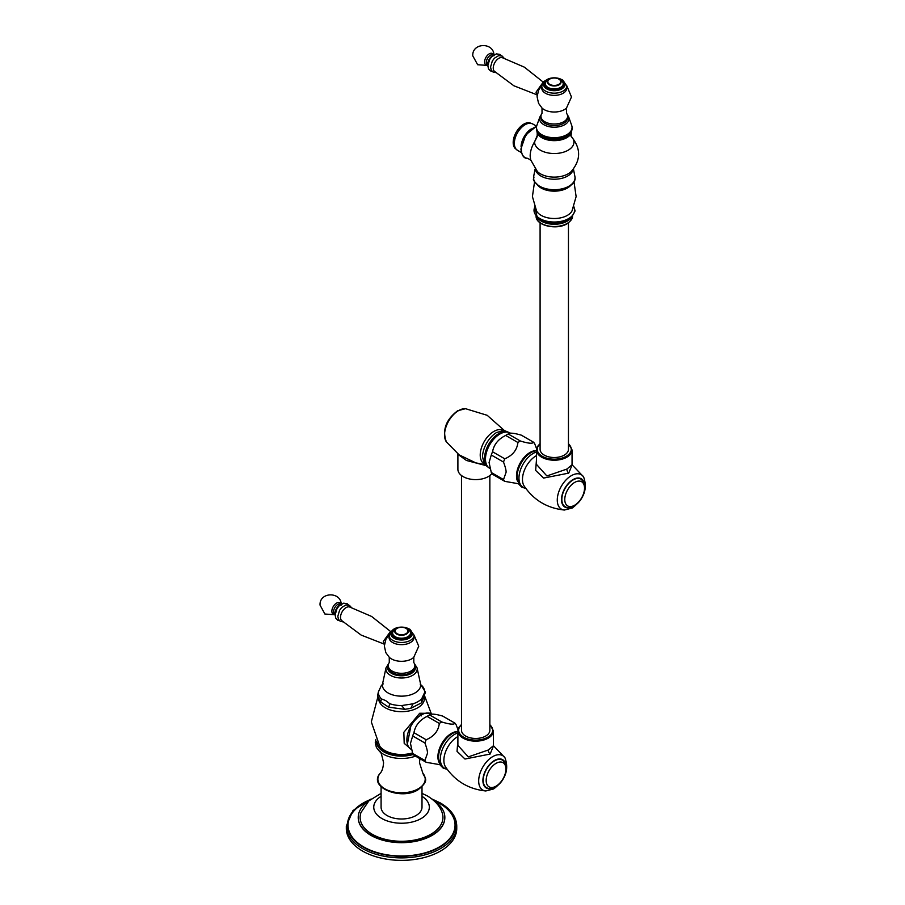 <?xml version="1.0" encoding="UTF-8"?>
<svg xmlns="http://www.w3.org/2000/svg" width="905" height="905" viewBox="0 0 905 905"><rect width="100%" height="100%" fill="white"/><g stroke="black" fill="none" stroke-linecap="round" stroke-linejoin="round"><path stroke-width="1.36" d="M388.211 665.605A13.326 7.693 180 0 0 392.114 671.046A13.326 7.693 0 0 0 406.639 672.709A13.326 7.693 0 0 0 414.875 665.605L414.875 667.143A13.326 7.693 180 0 1 406.639 674.259A13.326 7.693 180 0 1 392.114 672.585A13.326 7.693 180 0 1 388.211 667.143L388.211 665.605A13.326 7.693 180 0 1 389.286 662.573L389.252 657.313M414.875 665.605A13.326 7.693 0 0 0 413.789 662.573L413.823 657.313M389.037 635.253A12.5 7.217 180 0 0 392.702 640.355A12.5 7.217 0 0 0 406.322 641.917A12.5 7.217 0 0 0 414.038 635.253L414.038 637.448A12.5 7.217 0 0 1 406.322 644.111A12.5 7.217 0 0 1 392.702 642.55A12.5 7.217 180 0 1 389.037 637.448L389.874 632.324L395.598 628.206M391.254 633.794L391.254 633.059A10.283 5.939 180 0 0 394.263 637.256A10.283 5.939 0 0 0 405.474 638.545A10.283 5.939 0 0 0 411.82 633.059L411.82 633.794A10.283 5.939 0 0 1 405.474 639.292A10.283 5.939 0 0 1 394.263 638.002A10.283 5.939 180 0 1 391.254 633.794A10.283 5.939 180 0 1 391.277 633.432M391.254 633.059A10.283 5.939 180 0 1 397.6 627.572A10.283 5.939 180 0 1 408.811 628.862A10.283 5.939 0 0 1 411.82 633.059M406.085 628.398L406.085 628.398A6.426 3.711 180 0 0 396.99 628.398A6.426 3.711 180 0 0 396.99 633.647A6.426 3.711 0 0 0 406.085 633.647A6.426 3.711 0 0 0 406.085 628.398L406.356 628.545A6.81 3.925 0 0 1 408.347 631.328A6.81 3.925 0 0 1 404.139 634.959A6.81 3.925 0 0 1 396.729 634.111A6.81 3.925 180 0 1 394.727 631.328A6.81 3.925 180 0 1 396.729 628.545A6.81 3.925 180 0 1 396.865 628.477M387.645 636.554A6.618 3.824 -60 0 1 388.89 635.163M383.788 643.93L361.163 635.084L341.615 620.536A7.941 4.582 120 0 1 340.518 617.312A7.941 4.582 -60 0 1 343.606 609.732A7.941 4.582 -60 0 1 349.477 606.927L371.65 616.463L390.507 631.43M340.981 604.212A7.466 4.31 -60 0 0 340.235 604.585A7.466 4.31 -60 0 0 334.963 613.703L334.963 613.703A7.466 4.31 -60 0 1 334.963 613.703A7.466 4.31 120 0 0 335.02 614.54M381.458 698.909L380.711 701.963L377.6 695.945L378.301 692.11A23.236 13.417 0 0 0 381.458 698.909L385.654 700.561L389.851 703.751L388.686 707.178L404.727 709.339L410.734 708.344L413.087 703.796L401.616 705.572L404.727 709.339M410.734 708.344L421.526 702.823L421.696 698.818L424.773 692.201L425.474 692.167L420.825 684.7M380.711 701.963L388.686 707.178M421.526 702.823L425.474 692.167M381.559 685.3L382.272 684.655A23.236 13.417 0 0 0 381.378 685.492L381.684 685.198M381.378 685.492L378.301 692.11M430.124 713.321L419.694 713.264L403.845 732.292L404.196 743.344L411.3 749.408M422.002 786.807L422.002 807.181A20.464 11.81 180 0 1 416.006 815.529A20.464 11.81 180 0 1 393.709 818.097A20.464 11.81 180 0 1 381.084 807.181L381.084 786.807M422.002 796.321A27.795 16.052 180 0 1 420.78 818.765A27.795 16.052 180 0 1 381.887 818.527A27.795 16.052 0 0 1 381.084 796.321M422.002 793.357L427.635 796.083C435.271 800.868 440.079 806.321 442.07 812.464A41.415 23.903 180 0 1 421.244 838.392A41.415 23.903 180 0 1 372.26 834.274A41.415 23.903 0 0 1 361.005 812.464L368.867 800.88L381.084 793.357M368.561 801.163A43.304 25.001 0 0 0 358.233 817.373A43.304 25.001 0 0 0 370.926 835.043A43.304 25.001 180 0 0 418.11 840.462A43.304 25.001 180 0 0 444.841 817.373A43.304 25.001 180 0 0 434.513 801.163M358.233 817.52A43.304 25.001 0 0 0 358.233 817.679A43.304 25.001 0 0 0 370.926 835.36A43.304 25.001 180 0 0 418.11 840.779A43.304 25.001 180 0 0 444.841 817.679L444.841 817.373M433.642 800.371A53.508 30.894 0 0 1 439.377 803.244A53.508 30.894 180 0 1 439.377 846.933A53.508 30.894 180 0 1 363.697 846.933A53.508 30.894 0 0 1 369.432 800.371M456.754 826.016L456.754 828.482A55.216 31.879 180 0 1 422.669 857.94A55.216 31.879 180 0 1 362.498 851.028A55.216 31.879 0 0 1 346.321 828.482L346.321 826.016A55.216 31.879 0 0 0 362.498 848.551A55.216 31.879 180 0 0 422.669 855.463A55.216 31.879 180 0 0 456.754 826.016C456.459 816.932 450.995 809.24 440.35 802.95L431.968 798.991M346.366 827.249A55.216 31.879 0 0 0 346.321 828.482M410.791 726.296L407.397 744.08M411.741 749.759L411.266 749.385A20.419 11.788 -60 0 1 406.888 739.962A20.419 11.788 -60 0 1 415.893 719.305A20.419 11.788 -60 0 1 431.685 714.022L432.239 714.249M429.592 714.916L441.821 721.986C449.717 724.407 454.084 724.792 454.944 723.152L442.715 716.093C435.316 713.955 430.938 713.559 429.592 714.916A24.582 14.197 120 0 0 427.217 716.274A24.582 14.197 120 0 0 427.07 716.375C419.671 720.075 415.293 725.516 413.947 732.699A24.582 14.197 120 0 0 412.68 735.946L410.463 743.412L412.68 753.446A24.582 14.197 120 0 0 413.947 755.234L426.176 762.304L439.954 764.691M412.68 753.446L424.92 760.505L427.477 753.243C427.613 751.388 426.764 747.983 424.92 743.005L412.68 735.946M413.947 732.699L426.176 739.758A24.582 14.197 120 0 0 424.92 743.005M426.176 739.758C434.072 736.353 438.45 730.912 439.298 723.434L427.07 716.375M441.821 721.986A24.582 14.197 120 0 0 439.298 723.434M457.998 729.735L456.211 724.95A24.582 14.197 120 0 0 454.944 723.152M424.92 760.505A24.582 14.197 120 0 0 426.176 762.304M439.004 762.304A19.096 11.03 -60 0 1 437.907 756.784A19.096 11.03 -60 0 1 456.731 731.591M449.265 735.72A18.903 10.917 120 0 0 449.027 735.923A18.903 10.917 120 0 0 438.902 753.458A18.903 10.917 120 0 0 438.846 753.763M457.896 740.505L457.036 751.342L464.978 759.024L490.114 754.057L493.519 745.833M457.896 745.335L468.258 756.897L488.236 750.03L493.383 745.765M494.458 760.879A15.883 9.174 -60 0 1 502.399 760.087C508.972 766.365 505.906 768.877 505.205 774.623C503.18 780.11 499.979 784.205 495.601 786.931C491.607 788.843 488.587 789.07 486.517 787.599A15.883 9.174 120 0 1 484.085 774.872A15.883 9.174 120 0 1 494.458 760.879M461.493 475.532L461.493 730.267A14.186 8.19 0 0 0 465.645 736.059A14.186 8.19 0 0 0 481.098 737.835A14.186 8.19 0 0 0 489.854 730.267L489.854 475.532M485.069 465.362L466.437 460.475L457.896 454.31L457.896 469.344A17.772 10.26 0 0 0 468.869 478.824A17.772 10.26 0 0 0 488.236 476.607A17.772 10.26 180 0 0 491.913 473.507M457.896 454.31L457.749 453.677M484.458 464.537L475.838 462.885L459.084 454.842M490.34 468.824L489.865 468.451A20.419 11.788 -60 0 1 485.487 459.016A20.419 11.788 -60 0 1 494.503 438.371A20.419 11.788 -60 0 1 510.284 433.088L510.839 433.314M508.191 433.981L520.432 441.04C528.328 443.473 532.694 443.857 533.554 442.217L521.314 435.158C513.893 433.009 509.526 432.613 508.191 433.981A24.582 14.197 120 0 0 505.816 435.339A24.582 14.197 120 0 0 505.669 435.441C498.248 439.117 493.881 444.559 492.546 451.765A24.582 14.197 120 0 0 491.291 455.011L489.073 462.478L491.291 472.512A24.582 14.197 120 0 0 492.546 474.299L504.786 481.358L518.554 483.745M491.291 472.512L503.519 479.571L506.087 472.297C506.223 470.476 505.375 467.071 503.519 462.07L491.291 455.011M492.546 451.765L504.786 458.824A24.582 14.197 120 0 0 503.519 462.07M504.786 458.824C512.683 455.419 517.049 449.977 517.909 442.5L505.669 435.441M520.432 441.04A24.582 14.197 120 0 0 517.909 442.5M536.608 448.801L534.81 444.004A24.582 14.197 120 0 0 533.554 442.217M503.519 479.571A24.582 14.197 120 0 0 504.786 481.358M517.603 481.37A19.096 11.03 -60 0 1 516.506 475.849A19.096 11.03 -60 0 1 535.341 450.645M527.864 454.785A18.903 10.917 120 0 0 527.626 454.977A18.903 10.917 120 0 0 517.502 472.523A18.903 10.917 120 0 0 517.445 472.829M536.495 459.57L535.636 470.408L543.588 478.078L568.725 473.123L572.13 464.899M536.495 464.401L546.869 475.951L566.847 469.095L571.994 464.819M573.069 479.944A15.883 9.174 -60 0 1 581.01 479.152C587.571 485.431 584.517 487.931 583.804 493.689C581.779 499.164 578.578 503.271 574.2 505.986C570.218 507.909 567.186 508.135 565.127 506.664A15.883 9.174 120 0 1 562.695 493.938A15.883 9.174 120 0 1 573.069 479.944M568.453 222.834L568.453 449.333A14.186 8.19 180 0 1 559.697 456.889A14.186 8.19 180 0 1 544.244 455.113A14.186 8.19 180 0 1 540.093 449.333L540.093 222.834M569.041 219.892A18.157 10.487 180 0 1 567.118 221.205A18.157 10.487 0 0 1 541.428 221.205A18.157 10.487 0 0 1 539.504 219.892L537.48 218.263A20.645 11.923 0 0 0 539.674 219.757A20.645 11.923 0 0 0 571.066 218.263L569.041 219.892M537.57 134.822L534.64 141.712A19.65 11.346 120 0 0 530.16 156.101L530.703 160.14L527.762 158.352A17.715 10.226 -60 0 1 521.348 149.438A17.715 10.226 -60 0 1 536.575 126.53M521.065 146.655A15.227 8.79 -60 0 1 531.314 128.883M517.49 150.321L515.047 148.341A14.989 8.654 -60 0 1 513.192 142.504A14.989 8.654 -60 0 1 518.848 128.408A14.989 8.654 -60 0 1 529.776 122.831L532.717 123.962A15.227 8.79 120 0 0 520.986 128.035A15.227 8.79 120 0 0 514.345 143.352A15.227 8.79 120 0 0 517.49 150.321L521.325 152.538M571.349 136.565A19.65 11.346 0 0 1 566.191 151.203A19.65 11.346 0 0 1 540.387 150.196A19.65 11.346 0 0 1 534.64 141.712L537.185 136.61L537.231 133.205A17.715 10.226 0 0 0 541.756 137.662A17.715 10.226 0 0 0 571.327 133.205L571.971 129.245M536.518 127.809A17.772 10.26 0 0 0 536.495 128.193L536.495 127.424A17.772 10.26 180 0 0 541.71 134.687A17.772 10.26 0 0 0 561.077 136.904A17.772 10.26 0 0 0 572.051 127.424A17.772 10.26 0 0 0 571.677 125.354L568.691 116.983A14.718 8.496 0 0 1 561.258 126.191A14.718 8.496 0 0 1 543.871 124.72A14.718 8.496 180 0 1 539.866 116.983L541.258 114.652M536.495 127.424A17.772 10.26 180 0 1 536.869 125.354L539.866 116.983M540.941 116.315A13.326 7.693 180 0 0 544.844 121.756A13.326 7.693 0 0 0 559.381 123.419A13.326 7.693 0 0 0 567.605 116.315L567.605 117.854A13.326 7.693 180 0 1 559.381 124.969A13.326 7.693 180 0 1 544.844 123.295A13.326 7.693 180 0 1 540.941 117.854L540.941 116.315A13.326 7.693 180 0 1 542.027 113.272L541.993 108.012M567.605 116.315A13.326 7.693 0 0 0 566.53 113.272L566.564 108.012M541.778 85.952L541.778 88.147A12.5 7.217 180 0 0 545.432 93.249A12.5 7.217 0 0 0 559.064 94.821A12.5 7.217 0 0 0 566.779 88.147L566.779 85.952A12.5 7.217 0 0 1 559.064 92.627A12.5 7.217 0 0 1 545.432 91.054A12.5 7.217 180 0 1 541.778 85.952L543.905 81.439L548.34 78.916M543.984 84.504L543.984 83.769A10.283 5.939 180 0 0 547.005 87.966A10.283 5.939 0 0 0 558.215 89.256A10.283 5.939 0 0 0 564.562 83.769L564.562 84.504A10.283 5.939 0 0 1 558.215 89.991A10.283 5.939 0 0 1 547.005 88.701A10.283 5.939 180 0 1 543.984 84.504A10.283 5.939 180 0 1 544.007 84.131M543.984 83.769A10.283 5.939 180 0 1 550.342 78.283A10.283 5.939 180 0 1 561.553 79.561A10.283 5.939 0 0 1 564.562 83.769M558.826 79.097L558.826 79.097A6.426 3.711 180 0 0 549.731 79.097A6.426 3.711 180 0 0 549.731 84.346A6.426 3.711 0 0 0 558.826 84.346A6.426 3.711 0 0 0 558.826 79.097L559.086 79.255A6.81 3.925 0 0 1 561.077 82.038A6.81 3.925 0 0 1 556.88 85.67A6.81 3.925 0 0 1 549.459 84.81A6.81 3.925 180 0 1 547.468 82.038A6.81 3.925 180 0 1 549.459 79.255A6.81 3.925 180 0 1 549.595 79.176M540.387 87.265A6.618 3.824 -60 0 1 541.631 85.862M536.529 94.629L513.893 85.783L494.356 71.246A7.941 4.582 120 0 1 493.248 68.022A7.941 4.582 -60 0 1 496.347 60.443A7.941 4.582 -60 0 1 502.207 57.637L524.38 67.162L543.249 82.14M493.723 54.911A7.466 4.31 -60 0 0 492.976 55.284A7.466 4.31 -60 0 0 487.705 64.413L487.705 64.413A7.466 4.31 -60 0 1 487.705 64.413A7.466 4.31 120 0 0 487.75 65.251M389.048 635.005L385.937 639.247L384.331 646.012L385.835 652.652L389.354 657.403A14.367 8.303 180 0 0 391.379 658.874A14.367 8.303 0 0 0 413.721 657.403L418.744 646.272L414.026 635.005M411.402 631.373A10.724 6.188 0 0 1 407.544 638.93A10.724 6.188 0 0 1 393.958 638.172A10.724 6.188 180 0 1 391.673 631.373M407.001 628.986A8.926 5.147 180 0 1 407.85 629.416A8.926 5.147 0 0 1 407.85 636.701A8.926 5.147 0 0 1 395.225 636.701A8.926 5.147 180 0 1 396.073 628.986M335.065 614.778L334.533 614.099A5.86 3.382 120 0 1 333.617 611.633A5.86 3.382 -60 0 1 335.97 605.954A5.86 3.382 -60 0 1 340.359 604.008L341.219 604.133M340.846 604.121A6.561 3.79 -60 0 0 335.676 603.714A6.561 3.79 -60 0 0 331.864 611.192A6.561 3.79 120 0 0 334.873 614.472M414.863 665.492A13.903 8.021 180 0 1 408.641 674.666A13.903 8.021 180 0 1 391.707 673.444A13.903 8.021 0 0 1 388.211 665.492M414.366 663.512L417.069 667.845A15.645 9.039 180 0 1 408.415 677.087A15.645 9.039 180 0 1 390.474 675.356A15.645 9.039 0 0 1 386.005 667.845L388.709 663.512M386.005 667.845L382.577 683.75A19.107 11.03 0 0 0 388.019 692.925A19.107 11.03 180 0 0 409.931 695.029A19.107 11.03 180 0 0 420.508 683.75L417.069 667.845M401.616 705.572A23.236 13.417 180 0 1 389.851 703.751M421.696 698.818A23.236 13.417 180 0 1 413.087 703.796M421.617 685.413A23.236 13.417 180 0 1 424.773 692.201M378.663 699.033A22.896 13.224 0 0 0 393.245 710.776A22.896 13.224 0 0 0 417.725 707.8A22.896 13.224 0 0 0 424.343 697.235M412.533 752.926A23.711 13.688 180 0 1 379.738 746.184L371.322 721.907L377.849 696.997M413.087 754.103A24.367 14.073 180 0 1 377.193 742.304M413.302 754.431A24.955 14.412 180 0 1 388.358 753.956A24.955 14.412 180 0 1 376.593 741.24M415.497 756.128A26.007 15.012 180 0 1 379.761 751.67L376.401 747.451L375.258 742.79L375.779 739.657M380.224 773.209A23.654 13.654 0 0 0 387.849 790.28A23.654 13.654 0 0 0 418.268 788.798A23.654 13.654 0 0 0 422.85 773.209C424.547 778.311 430.237 779.839 418.167 789.692C401.073 800.823 367.521 787.158 380.224 773.209C382.057 771.32 383.177 767.825 383.573 762.734C381.661 754.08 380.383 750.392 379.761 751.67M370.383 799.567A54.074 31.223 0 0 0 363.301 847.171A54.074 31.223 180 0 0 439.773 847.171A54.074 31.223 180 0 0 439.773 803.007A54.074 31.223 0 0 0 432.703 799.567M419.694 713.264L421.334 715.878M452.602 733.333A20.012 11.561 120 0 0 449.514 735.516A20.012 11.561 120 0 0 438.789 754.08L438.902 753.458M457.896 732.926A20.125 11.618 120 0 0 454.582 734.385A20.125 11.618 120 0 0 440.905 754.159A20.125 11.618 120 0 0 447.002 769.103M493.497 745.754L504.967 757.779A19.887 11.482 120 0 0 492.727 756.614A19.887 11.482 120 0 0 479.141 776.558A19.887 11.482 120 0 0 485.793 790.97C468.62 789.16 455.192 781.139 445.509 766.897A19.265 11.12 120 0 1 457.5 736.772A19.265 11.12 -60 0 1 457.896 736.546M490.114 754.057A3.778 2.183 60 0 1 488.236 750.03M505.68 764.148A16.347 9.435 120 0 0 494.458 760.494A16.347 9.435 120 0 0 482.987 778.843A16.347 9.435 120 0 0 491.675 788.413M496.053 763.356A13.96 8.066 -60 0 1 505.918 769.058A13.96 8.066 -60 0 1 496.053 786.162A13.96 8.066 120 0 1 486.177 780.461A13.96 8.066 120 0 1 496.053 763.356M489.854 724.475L493.44 730.878A17.772 10.26 180 0 1 488.236 738.141A17.772 10.26 180 0 1 468.869 740.369A17.772 10.26 180 0 1 457.896 730.878L458.767 727.586L461.493 724.475M489.854 724.837A17.014 9.831 180 0 1 487.705 737.213A17.014 9.831 180 0 1 464.899 737.869A17.014 9.831 180 0 1 461.493 724.837M446.38 441.9A19.887 11.482 -60 0 1 458.609 410.587A19.887 11.482 -60 0 1 465.543 408.698L457.659 410.746C445.837 419.784 442.07 430.169 446.38 441.9L459.095 454.842M483.983 463.722A19.265 11.12 -60 0 1 481.324 448.213A19.265 11.12 -60 0 1 493.847 431.436A19.265 11.12 120 0 1 503.248 430.361M487.671 466.573A20.012 11.561 -60 0 1 485.985 450.271A20.012 11.561 -60 0 1 498.746 433.653A20.012 11.561 -60 0 1 507.569 432.126M489.367 468.156L484.299 464.276L482.535 456.731A20.125 11.618 -60 0 1 496.472 432.59A20.125 11.618 -60 0 1 496.755 432.42M531.201 452.398A20.012 11.561 120 0 0 528.113 454.582A20.012 11.561 120 0 0 517.389 473.145L517.502 472.523M536.495 451.991A20.125 11.618 120 0 0 533.181 453.45A20.125 11.618 120 0 0 519.515 473.225A20.125 11.618 120 0 0 525.601 488.168M572.096 464.819L583.567 476.845A19.887 11.482 120 0 0 571.338 475.668A19.887 11.482 120 0 0 557.74 495.623A19.887 11.482 120 0 0 564.403 510.035C547.22 508.225 533.792 500.194 524.108 485.962A19.265 11.12 120 0 1 536.099 455.837A19.265 11.12 -60 0 1 536.495 455.611M568.725 473.123A3.778 2.183 60 0 1 566.847 469.095M584.279 483.213A16.347 9.435 120 0 0 573.069 479.56A16.347 9.435 120 0 0 561.598 497.908A16.347 9.435 120 0 0 570.274 507.479M574.652 482.422A13.96 8.066 -60 0 1 584.528 488.123A13.96 8.066 -60 0 1 574.652 505.228A13.96 8.066 120 0 1 564.777 499.526A13.96 8.066 120 0 1 574.652 482.422M568.453 443.529L572.051 449.943A17.772 10.26 180 0 1 566.847 457.206A17.772 10.26 180 0 1 547.468 459.423A17.772 10.26 180 0 1 536.495 449.943L537.366 446.651L540.093 443.529M568.453 443.903A17.014 9.831 180 0 1 566.304 456.278A17.014 9.831 180 0 1 543.498 456.935A17.014 9.831 180 0 1 540.093 443.903M572.345 217.098A18.157 10.487 180 0 1 567.118 223.456A18.157 10.487 180 0 1 548.181 225.922A18.157 10.487 180 0 1 536.201 217.098M534.787 207.155A20.249 11.686 0 0 0 539.957 218.603A20.249 11.686 0 0 0 564.528 220.424A20.249 11.686 0 0 0 573.759 207.155M534.561 181.701L532.423 196.589L536.563 210.989A18.552 10.713 180 0 0 541.156 215.367A18.552 10.713 0 0 0 571.983 210.989L576.123 196.589L573.985 181.701M570.829 185.276A18.552 10.713 0 0 1 541.156 188.025A18.552 10.713 180 0 1 537.717 185.276M540.047 186.656A20.125 11.618 0 0 0 571.949 183.998M539.606 186.204A20.736 11.969 0 0 0 563.272 188.523A20.736 11.969 0 0 0 574.879 176.396C577.922 187.776 552.322 194.688 539.765 186.645C529.47 177.685 535.093 179.846 533.667 176.396A20.736 11.969 0 0 0 539.606 186.204M535.489 169.54A18.915 10.917 180 0 0 540.907 176.023A18.915 10.917 0 0 0 560.512 178.613A18.915 10.917 0 0 0 573.069 169.54M530.556 159.665L537.468 171.656A19.661 11.358 0 0 0 571.089 171.656C581.123 160.015 581.112 148.228 571.055 136.282L571.327 133.205M538.192 132.775A17.003 9.819 0 0 0 542.253 136.531A17.003 9.819 0 0 0 570.365 132.775M572.051 127.424L572.051 128.193C572.627 137.617 552.061 142.3 541.903 135.886C537.83 132.945 536.032 130.377 536.495 128.193A17.772 10.26 0 0 0 541.71 135.456A17.772 10.26 0 0 0 561.077 137.673A17.772 10.26 0 0 0 572.051 128.193A17.772 10.26 0 0 0 572.039 127.809M566.768 85.715L571.485 96.982L566.462 108.114A14.367 8.303 0 0 1 544.109 109.584A14.367 8.303 180 0 1 542.084 108.114L538.577 103.362L537.072 96.711L538.679 89.957L541.778 85.715M544.414 82.084A10.724 6.188 180 0 0 546.699 88.882A10.724 6.188 0 0 0 560.274 89.64A10.724 6.188 0 0 0 564.143 82.084M559.731 79.685A8.926 5.147 180 0 1 560.591 80.126A8.926 5.147 0 0 1 560.591 87.412A8.926 5.147 0 0 1 547.966 87.412A8.926 5.147 180 0 1 548.815 79.685M487.806 65.488L487.263 64.809A5.86 3.382 120 0 1 486.347 62.332A5.86 3.382 -60 0 1 488.7 56.664A5.86 3.382 -60 0 1 493.089 54.707L493.949 54.832M493.587 54.832A6.561 3.79 -60 0 0 488.417 54.424A6.561 3.79 -60 0 0 484.605 61.891A6.561 3.79 120 0 0 487.614 65.171M407.476 628.206L410.01 629.337L414.038 635.253M384.376 644.858L383.29 641.487L390.191 631.848M351.344 607.47L349.488 605.4L345.902 604.936L341.683 607.515L339.59 610.287L337.814 616.328L338.481 619.382L340.257 621.294L343.018 621.882M339.499 620.728L337.644 620.151L335.8 618.172L335.11 615.015L336.943 608.748L339.115 605.875L343.629 603.183L347.135 603.669L348.583 604.992M334.963 613.726L335.11 615.083M340.235 604.585L341.502 604.008M335.042 614.744L324.906 614.031L320.042 605.117C319.25 591.587 341.841 591.361 341.219 605.117M420.508 683.75L420.927 684.881L420.225 684.191M383.279 683.863L382.148 684.881L382.577 683.75M431.334 713.819L424.717 696.183M419.92 758.684L419.501 762.734L422.85 773.209M371.107 798.991L352.984 810.552L346.321 826.016M449.027 735.923L452.681 733.276L457.896 731.342M447.149 769.307L443.269 768.187L440.226 765.166L438.439 758.3L438.789 754.08M504.967 757.779C509.266 769.51 505.51 779.895 493.678 788.922L485.793 790.97M493.44 730.878L493.44 745.358M457.896 730.878L457.896 745.358M504.187 430.361L487.218 415.316L465.543 408.698M509.775 432.805L503.915 430.35L496.472 432.59M527.626 454.977L531.28 452.342L536.495 450.407M525.76 488.372L521.88 487.252L518.825 484.22L517.049 477.365L517.389 473.145M583.567 476.845C587.877 488.576 584.11 498.96 572.288 507.988L564.403 510.035M572.051 449.943L572.051 464.423M536.495 449.943L536.495 464.423M536.111 216.046C535.466 225.526 556.575 230.39 566.96 223.807C571.112 220.786 572.933 218.207 572.435 216.046M573.894 206.793L575.094 210.944L571.066 218.263M537.48 218.263L534.651 206.793M574.879 176.396L573.453 169.054M533.667 176.396L535.104 169.054M536.642 126.146L525.771 134.834L520.907 149.031C521.778 155.66 524.063 158.771 527.762 158.352M532.717 123.962L536.541 126.168M537.231 133.205L536.586 129.245M567.288 114.652L568.691 116.983M560.218 78.916L562.74 80.036L566.779 85.952M537.118 95.557L536.032 92.197L542.921 82.559M504.074 58.18L502.23 56.099L498.644 55.646L494.413 58.214L492.32 60.986L490.555 67.027L491.223 70.092L492.999 72.004L495.759 72.581M492.23 71.438L490.374 70.85L488.53 68.882L487.84 65.726L489.673 59.459L491.845 56.585L496.37 53.893L499.865 54.368L501.313 55.703M487.705 64.425L487.84 65.793M492.976 55.284L494.232 54.719M487.772 65.443L477.648 64.73L472.772 55.827C471.991 42.286 494.571 42.06 493.949 55.827"/></g></svg>
